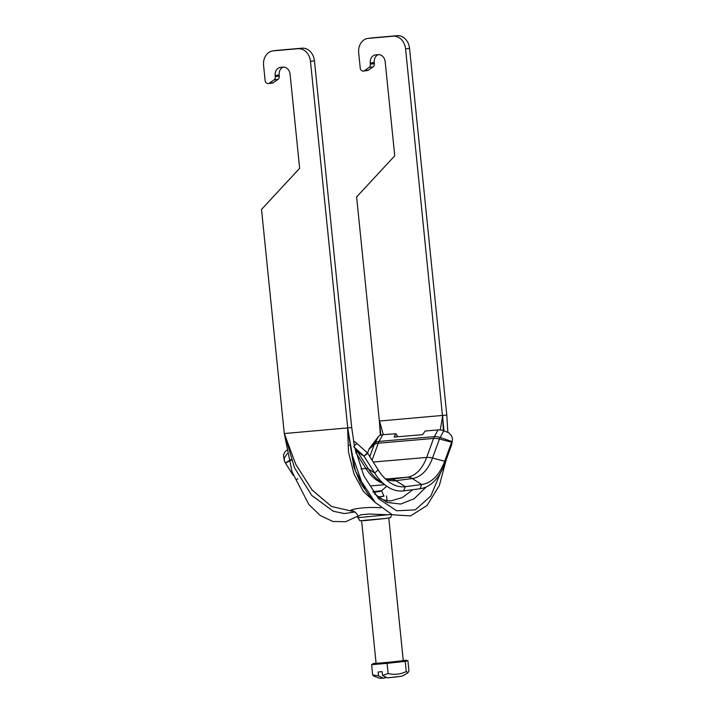 <?xml version="1.0" encoding="UTF-8"?>
<svg xmlns="http://www.w3.org/2000/svg" width="714" height="714" viewBox="0 0 714 714"><rect width="100%" height="100%" fill="white"/><g stroke="black" fill="none" stroke-linecap="round" stroke-linejoin="round"><path stroke-width="1.07" d="M351.716 511.153L331.582 506.494L312.098 490.018L295.774 464.341L284.279 433.541L261.52 209.425L299.639 168.317L290.089 74.238A7.684 6.23 -97.5 0 0 283.101 67.134L280.62 67.348A7.684 6.23 -97.5 0 0 280.397 67.366A7.684 6.23 -97.5 0 0 275.185 75.523L279.147 74.997A7.684 6.23 82.5 0 1 283.262 67.125M380.33 435.219L379.384 421.046L356.616 196.93L394.744 155.822L385.185 61.743A7.684 6.23 -97.5 0 0 378.206 54.639L375.716 54.853A7.684 6.23 -97.5 0 0 375.493 54.871A7.684 6.23 -97.5 0 0 370.289 63.028L374.252 62.502A7.684 6.23 82.5 0 1 378.358 54.621M269.348 83.172L274.024 79.897L277.987 79.37L273.31 82.654L269.348 83.172A3.418 2.767 82.5 0 1 268.312 83.583A3.418 2.767 82.5 0 1 265.108 80.432L263.582 65.385A13.655 11.076 82.5 0 1 272.837 50.899A13.655 11.076 82.5 0 1 273.239 50.855L298.068 48.713A13.655 11.076 82.5 0 1 310.483 61.35L347.736 428.079L352.43 455.693L361.507 481.513L375.207 502.442L392.361 514.776L410.586 515.91L427.052 505.476L439.342 485.52L446.214 459.682M310.483 61.35L314.446 60.824A13.655 11.076 -97.5 0 0 302.031 48.195L277.202 50.337A13.655 11.076 -97.5 0 0 276.8 50.382L272.837 50.899M314.446 60.824L351.699 427.552L354.43 445.938M279.147 74.997L279.272 76.157L275.309 76.675A3.418 2.767 82.5 0 1 274.024 79.897M277.987 79.37A3.418 2.767 -97.5 0 0 279.272 76.157M268.312 83.583L272.275 83.056A3.418 2.767 -97.5 0 0 273.31 82.654M447.865 432.291L446.794 415.057L409.541 48.329A13.655 11.076 -97.5 0 0 397.127 35.7L372.297 37.842A13.655 11.076 -97.5 0 0 371.905 37.878L367.942 38.404A13.655 11.076 82.5 0 1 368.344 38.36L372.297 37.842M397.127 35.7L393.164 36.218A13.655 11.076 82.5 0 1 405.579 48.855L409.541 48.329M393.164 36.218L368.344 38.36M374.252 62.502L374.368 63.662L370.405 64.18A3.418 2.767 82.5 0 1 369.129 67.393L373.092 66.875A3.418 2.767 -97.5 0 0 374.368 63.662M373.092 66.875L368.415 70.15L364.452 70.677A3.418 2.767 82.5 0 1 363.417 71.079A3.418 2.767 82.5 0 1 360.213 67.937L358.687 52.89A13.655 11.076 82.5 0 1 367.942 38.404M363.417 71.079L367.38 70.561A3.418 2.767 -97.5 0 0 368.415 70.15M364.452 70.677L369.129 67.393M387.613 500.844L386.961 500.077M391.388 514.383L357.866 517.704L357.759 516.65L360.838 514.758L369.397 514.018L388.648 514.794L390.933 514.187M380.821 507.815C362.748 506.217 344.407 510.572 352.743 511.028M372.056 498.729L369.709 496.31L360.668 483.342L353.832 466.974L347.593 428.088L348.521 452.23L354.01 474.025L363.381 491.402L375.662 502.933M370.405 64.18L370.289 63.028M275.309 76.675L275.185 75.523M351.699 427.552L284.422 433.532L294.507 467.849L311.795 495.471L333.295 511.242L344.407 513.571L355.036 511.983M284.279 433.541L292.088 471.963L308.832 504.477L320.238 515.49L332.813 521.47L345.638 521.738L357.705 516.204M443.242 430.551L442.698 415.593L440.235 429.935M412.96 489.661L402.339 497.551L390.977 500.916M365.086 488.34L355.474 470.963L350.797 448.499M374.609 494.026L387.122 502.442L400.706 504.057L414.156 498.738L426.249 486.939M354.76 447.535L363.756 475.649L378.607 498.72L396.645 510.787L415.262 509.876L430.783 496.051L440.583 472.757M443.992 430.801L405.579 48.855M383.302 434.621L379.518 421.028L446.794 415.057M379.384 421.046L380.821 435.04M349.012 445.268L349.717 445.206A6.828 4.338 138.7 0 1 350.155 445.179M394.226 437.084L422.652 434.639L425.142 431.015L438.039 429.908A11.611 7.051 28.5 0 1 443.805 430.738L448.794 432.845L451.685 435.897L452.48 438.896L451.694 444.679L452.471 439.458M394.092 436.87L395.77 433.773L397.68 436.789M382.731 434.674L379.072 441.404A11.611 7.051 -151.5 0 0 374.895 443.091A11.888 6.953 85.1 0 0 374.19 444.652L368.888 449.347A5.123 2.999 85.1 0 1 369.084 448.874L378.554 436.361A11.611 7.051 28.5 0 1 382.731 434.674L395.77 433.773M373.306 492.285L379.777 491.509L381.749 490.625L372.895 491.723M371.298 485.859L384.685 484.708M293.293 475.488L285.421 463.029A1.071 0.625 85.1 0 0 285.386 462.967L284.359 460.842L284.377 457.924L287.269 453.551M286.635 450.266L284.734 452.257L283.449 455.202L284.386 460.967M356.92 443.269L353.68 446.741L364.051 456.192L367.389 452.846L355.581 442.332A11.611 7.363 -41.3 0 0 353.591 441.475M451.846 441.752A5.123 2.999 85.1 0 0 451.65 442.216L444.715 461.217A56.326 32.951 -94.9 0 1 421.706 484.52L405.311 486.68A56.326 32.951 -94.9 0 1 389.13 482.021A56.326 32.951 -94.9 0 1 378.233 469.955L367.674 453.247A5.123 2.999 85.1 0 0 367.389 452.846M451.694 444.679A1.071 0.625 85.1 0 0 451.667 444.751L444.733 463.752A60.378 35.316 -94.9 0 1 420.073 488.733L403.669 490.884A60.378 35.316 -94.9 0 1 386.328 485.895A60.378 35.316 -94.9 0 1 374.645 472.963L364.086 456.255A1.071 0.625 85.1 0 0 364.051 456.192M368.888 449.347L367.54 453.042M373.699 676.087L372.628 674.864L378.518 675.881L383.356 678.202C378.661 678.041 382.338 679.246 373.699 676.087M400.813 676.328L387.443 677.854L382.543 675.542L388.121 673.543C394.396 675.025 400.447 674.355 406.275 671.544L408.006 672.704L408.943 670.857L407.908 660.673L406.712 660.771M397.698 676.729L397.154 676.836M387.443 677.854L397.216 676.836M378.518 675.881L378.125 671.999L382.151 671.651L382.543 675.542M406.275 671.544L405.24 661.36L407.908 660.673M388.121 673.543L387.086 663.36L405.24 661.36M372.628 674.864L371.592 664.672L387.086 663.36M376.073 663.154L372.699 663.717L379.268 663.333L406.668 660.271L406.578 661.012L371.592 664.672M384.962 677.068L384.534 678.05L383.418 678.193M385.622 677.399L384.534 678.05M386.212 677.631L385.614 677.684M380.669 491.277L373.333 492.321M381.776 491.259L383.989 496.185L378.206 496.98M378.277 497.033L383.918 496.016M388.791 518.043L403.267 660.611L395.672 661.646L376.099 663.368L361.614 520.801M406.668 660.271L403.249 660.396M273.239 50.855L277.202 50.337M302.031 48.195L298.068 48.713M363.89 520.363L386.229 518.426M438.039 429.908L434.38 436.638L379.072 441.404A13.655 7.988 85.1 0 0 378.259 443.207A11.611 5.864 -160 0 0 374.19 444.652L369.816 456.639M444.733 463.752L444.715 461.217L432.514 458.04A11.611 5.864 -160 0 0 426.642 457.442L373.235 462.047M451.944 441.538L440.145 437.468A11.888 6.953 85.1 0 0 439.44 439.039A11.611 5.864 -160 0 0 433.577 438.441L426.642 457.442A47.793 27.953 -94.9 0 1 407.123 477.22L386.274 479.014M420.073 488.733L421.706 484.52L412.273 478.541A11.611 9.407 -97.5 0 0 407.123 477.22L389.46 479.478M355.724 451.792A6.828 3.668 147.7 0 1 357.91 452.283L364.086 456.255L367.674 453.247M360.972 468.946L365.934 468.518A6.828 3.668 147.7 0 1 368.46 468.991L357.91 452.283A7.836 4.587 85.1 0 0 357.25 451.4L363.997 456.13M355.492 450.802A6.828 4.338 138.7 0 1 357.25 451.4L355.054 448.901M451.667 444.751L451.65 442.216L439.44 439.039L432.514 458.04A49.561 28.988 -94.9 0 1 412.273 478.541L395.868 480.7A11.611 9.407 -97.5 0 0 390.719 479.371A47.793 27.953 -94.9 0 1 389.996 479.451L385.078 478.576M378.554 436.361L374.895 443.091L369.192 448.66M285.341 462.904L291.196 459.504M285.421 463.029L291.419 460.128M295.98 479.737L297.925 478.791M386.328 485.895L378.839 480.477A53.612 31.362 -94.9 0 1 368.46 468.991L374.645 472.963L378.233 469.955M382.642 483.226A52.577 30.756 -94.9 0 1 365.934 468.518L355.947 452.721M403.669 490.884L405.311 486.68L395.868 480.7A49.561 28.988 -94.9 0 1 385.346 478.835M443.805 430.738L440.145 437.468A11.611 7.051 -151.5 0 0 434.38 436.638A13.655 7.988 85.1 0 0 433.577 438.441L378.259 443.207L372.065 460.2M391.834 514.259C389.835 519.435 391.602 516.865 386.328 518.418L364.301 520.658C357.58 520.158 361.364 522.389 357.866 517.704M357.768 516.659C358.16 513.482 352.216 510.019 352.627 511.019M351.699 511.153L352.868 511.054M369.709 496.31L372.003 498.658M391.174 500.898L387.488 500.826L383.177 499.711L380.16 498.247L374.457 493.829M395.788 433.612L397.787 436.781M381.749 490.625L386.729 486.172M408.006 672.704C401.009 677.22 402.526 675.694 400.402 676.417L400.402 676.417M387.033 500.764L386.542 495.927M372.77 664.395L372.699 663.717"/></g></svg>
